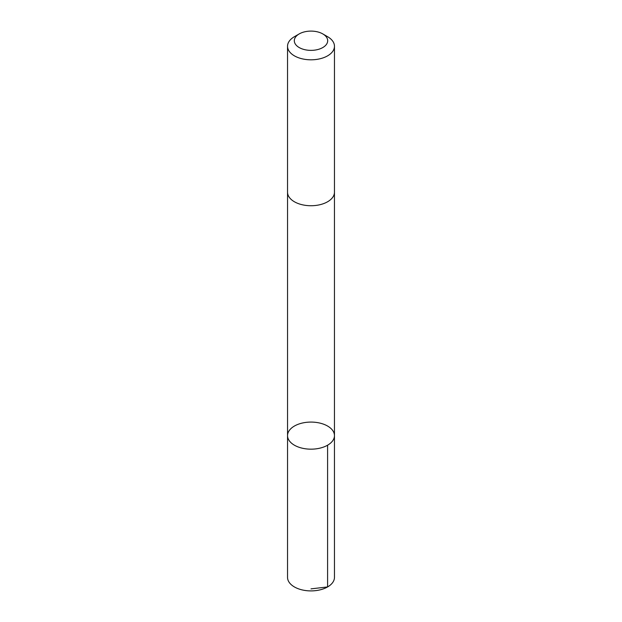 <?xml version="1.0" encoding="UTF-8"?>
<svg xmlns="http://www.w3.org/2000/svg" width="622" height="622" viewBox="0 0 622 622"><rect width="100%" height="100%" fill="white"/><g stroke="black" fill="none" stroke-linecap="round" stroke-linejoin="round"><path stroke-width="0.93" d="M321.916 423.636A23.457 13.544 180 0 1 334.457 435.625A23.457 13.544 180 0 1 311 449.17A23.457 13.544 180 0 1 287.543 435.625A23.457 13.544 180 0 1 321.916 423.636M287.535 577.364A23.465 13.544 0 0 0 300.084 589.353A23.465 13.544 0 0 0 334.465 577.364L334.457 435.625A23.457 13.544 180 0 1 311 449.17A23.457 13.544 180 0 1 287.543 435.625L287.535 577.364M299.198 33.922L294.408 36.69A23.465 13.544 0 0 0 287.535 46.269L287.535 192.19A23.465 13.544 0 0 0 300.084 204.179A23.465 13.544 0 0 0 334.465 192.19L334.465 46.269A23.465 13.544 0 0 0 327.592 36.69L322.802 33.922A16.685 9.633 0 0 0 299.198 33.922A16.685 9.633 0 0 0 303.233 49.262A16.685 9.633 0 0 0 324.435 46.448A16.685 9.633 0 0 0 322.802 33.922M287.535 46.269A23.465 13.544 0 0 0 300.084 58.258A23.465 13.544 0 0 0 334.465 46.269M311 588.871L327.592 586.943L327.592 445.204M287.543 192.486L287.543 435.625M334.457 192.486L334.457 435.625"/></g></svg>

